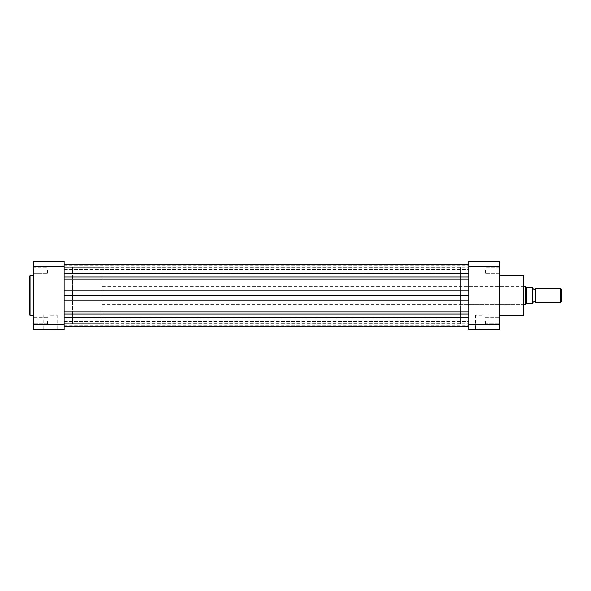 <?xml version="1.0" encoding="UTF-8"?>
<svg xmlns="http://www.w3.org/2000/svg" width="591" height="591" viewBox="0 0 591 591"><rect width="100%" height="100%" fill="white"/><g stroke="black" fill="none" stroke-linecap="round" stroke-linejoin="round"><path stroke-width="0.44" stroke-dasharray="2.96 2.22" d="M482.204 329.527L475.061 329.527L482.204 329.527M482.204 329.076L475.511 329.076L482.204 329.076M499.661 320.795L499.661 324.245L499.661 320.795M499.218 320.795L499.218 323.794L499.218 320.795M499.661 270.205L499.661 266.755L499.661 270.205M499.218 270.205L499.218 273.205L499.218 270.205M523.84 295.5L523.84 304.904L523.84 286.096L523.84 295.5L523.84 286.096L523.39 286.546L523.39 304.454L523.39 286.546L460.263 286.546L460.263 295.5L460.263 267.295L460.263 286.546M482.204 315.202L475.511 315.202L482.204 315.202M485.337 270.205L485.337 273.205L485.337 270.205M485.337 320.795L485.337 323.794L485.337 320.795M499.661 295.5L499.661 275.443L499.661 295.5M64.027 300.952L468.774 300.952L468.774 267.295L468.774 323.705L468.774 267.295L468.774 323.705L468.774 290.048L468.774 295.5L64.027 295.5L64.027 267.295L64.027 323.705L64.027 295.5M499.661 266.755L499.218 267.206L485.337 267.206L499.218 267.206L499.661 266.755L468.774 266.748L468.774 261.473L499.661 261.473L499.661 329.527L468.774 329.527L468.774 324.252L499.661 324.252L499.218 323.794L499.661 324.245M468.774 266.748L468.774 324.252M460.263 295.5L460.263 323.705L460.263 295.5M535.483 302.666L535.483 288.334M560.578 288.334L560.578 302.666M561.45 301.794L561.45 289.206M532.794 288.334L532.794 302.666L532.794 288.334M102.08 286.546L102.08 304.454L102.08 286.546L523.84 286.546M526.411 303.323L525.635 304.454L525.635 286.546L526.529 287.847L532.528 287.891L532.528 303.109L526.411 303.323L526.411 287.677M102.08 304.454L523.84 304.454M460.263 267.295L64.027 267.295L72.53 267.295L72.53 323.705L72.53 267.295L102.08 267.295L102.08 323.705L102.08 267.295M460.263 323.705L64.027 323.705L72.53 323.705L72.53 295.5L72.53 323.705L102.08 323.705M532.794 303.109L532.794 287.891M468.774 270.205L468.774 267.206L468.774 270.205M64.027 270.205L64.027 267.206L64.027 270.205M468.774 320.795L468.774 317.795L468.774 320.795M64.027 320.795L64.027 317.795L64.027 320.795M64.027 265.913L64.027 276.913L64.027 264.384L64.027 265.913L468.774 265.913L468.774 269.836L468.774 265.913M468.774 269.755L468.774 279.137L468.774 269.755M64.027 314.087L64.027 326.616L64.027 314.087L468.774 314.087L468.774 311.863L468.774 326.616L468.774 314.087M64.027 279.137L64.027 290.048L64.027 279.137L468.774 279.137L468.774 290.048L468.774 279.137M64.027 273.515L468.774 273.515M64.027 325.087L64.027 321.689L64.027 326.616L64.027 325.087L468.774 325.087M64.027 321.438L64.027 326.668L64.027 321.438L468.774 321.164L468.774 326.668L468.774 321.438L64.027 321.438M468.774 300.952L468.774 295.5M64.027 269.562L64.027 264.332L64.027 269.562L468.774 269.836L468.774 264.332L468.774 269.562L64.027 269.562M50.59 329.527L57.733 329.527L50.59 329.527M50.59 329.076L57.29 329.076L50.59 329.076M33.133 320.795L33.133 324.245L33.133 320.795M33.576 320.795L33.576 323.794L33.576 320.795M33.133 270.205L33.133 266.755L33.133 270.205M33.576 270.205L33.576 273.205L33.576 270.205M50.59 315.202L57.29 315.202L50.59 315.202M29.55 276.071L29.55 295.5M47.457 270.205L47.457 273.205L47.457 270.205M47.457 320.795L47.457 323.794L47.457 320.795M33.133 295.5L33.133 275.443L33.133 295.5M33.133 266.755L33.576 267.206L47.457 267.206L33.576 267.206L33.133 266.755L64.027 266.748L64.027 261.473L33.133 261.473L33.133 329.527L64.027 329.527L64.027 324.252L33.133 324.252L33.576 323.794L33.133 324.245M64.027 266.748L64.027 324.252M523.212 275.443L523.212 315.557M64.027 265.957L468.774 265.957M64.027 269.311L468.774 269.311L64.027 269.311M64.027 276.913L468.774 276.913M64.027 290.048L468.774 290.048M64.027 311.863L468.774 311.863M64.027 317.448L468.774 317.448M64.027 321.689L468.774 321.689L64.027 321.689M64.027 325.678L468.774 325.678L64.027 325.678M64.027 325.043L468.774 325.043M64.027 265.322L468.774 265.322L64.027 265.322M30.178 315.557L30.178 275.443M488.897 315.202L488.897 329.076L489.341 329.527M499.218 273.205L499.661 273.648L499.218 273.205L485.337 273.205L499.218 273.205M460.263 304.454L523.39 304.454L523.84 304.904M485.337 323.794L499.218 323.794L485.337 323.794M485.337 317.795L499.218 317.795L499.661 317.352L499.218 317.795L485.337 317.795M475.511 315.202L475.511 329.076L475.061 329.527M64.027 267.206L468.774 267.206L64.027 267.206M64.027 317.795L468.774 317.795L64.027 317.795M64.027 264.384L468.774 264.384M64.027 326.616L468.774 326.616M64.027 321.164L468.774 321.164L64.027 321.164M64.027 269.836L468.774 269.836L64.027 269.836M64.027 323.794L468.774 323.794L64.027 323.794M64.027 273.205L468.774 273.205L64.027 273.205M43.897 315.202L43.897 329.076L43.453 329.527M33.576 273.205L33.133 273.648L33.576 273.205L47.457 273.205L33.576 273.205M47.457 323.794L33.576 323.794L47.457 323.794M47.457 317.795L33.576 317.795L33.133 317.352L33.576 317.795L47.457 317.795M57.29 315.202L57.29 329.076L57.733 329.527"/><path stroke-width="0.89" d="M523.84 304.904L523.84 314.929L523.84 304.904M523.84 286.096L523.84 295.5M468.774 324.252L468.774 329.527L499.661 329.527L499.661 266.748L468.774 266.748L468.774 324.252L499.661 324.252M499.661 266.748L499.661 261.473L468.774 261.473L468.774 266.748M532.794 302.666A1.455 1.455 0 0 1 535.483 302.666L535.483 288.334A1.455 1.455 0 0 1 532.794 288.334M535.483 288.334L560.578 288.334L561.45 289.206L561.45 301.794L560.578 302.666L560.578 288.334M535.483 302.666L560.578 302.666M523.84 286.546L525.635 286.546L525.635 304.454L523.84 304.454M532.794 287.891L532.794 303.109M525.635 286.546L526.529 287.847L532.528 287.891L532.528 303.109L526.529 303.153L525.635 304.454M526.411 287.677L526.411 303.323M64.027 317.485L468.774 317.485M64.027 326.668L468.774 326.668M64.027 295.5L468.774 295.5M64.027 264.332L468.774 264.332M29.55 295.5L29.55 276.071L30.178 275.443L30.178 315.557L29.55 314.929L29.55 295.5L29.55 314.929M64.027 324.252L64.027 329.527L33.133 329.527L33.133 261.473L64.027 261.473L64.027 324.252L33.133 324.252M33.133 266.748L64.027 266.748M499.661 315.557L523.212 315.557L523.212 275.443L523.84 276.071M64.027 314.087L468.774 314.087M64.027 311.863L468.774 311.863M64.027 300.952L468.774 300.952M64.027 290.048L468.774 290.048M64.027 279.137L468.774 279.137M64.027 276.913L468.774 276.913M64.027 273.552L468.774 273.552M499.661 275.443L523.212 275.443M523.212 315.557L523.84 314.929M64.027 264.384L468.774 264.384M64.027 326.616L468.774 326.616M33.133 275.443L30.178 275.443M33.133 315.557L30.178 315.557"/></g></svg>
